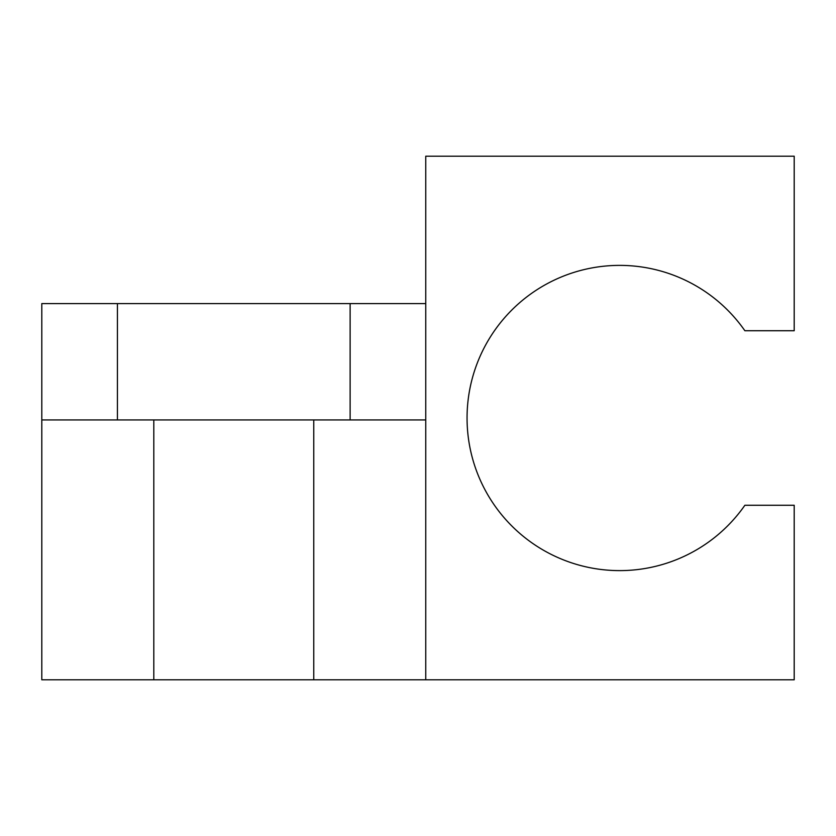 <?xml version="1.0" encoding="UTF-8"?>
<svg xmlns="http://www.w3.org/2000/svg" width="836" height="836" viewBox="0 0 836 836"><rect width="100%" height="100%" fill="white"/><g stroke="black" fill="none" stroke-linecap="round" stroke-linejoin="round"><path stroke-width="1.25" d="M41.8 419.944L41.8 679.793L425.754 679.793L425.754 303.593L41.8 303.593L41.8 419.944L425.754 419.944M425.754 679.793L794.2 679.793L794.2 505.268L744.876 505.268A152.612 152.612 0 0 1 518.299 532.083A152.612 152.612 0 0 1 518.299 303.917A152.612 152.612 0 0 1 744.876 330.732L794.2 330.732L794.2 156.207L425.754 156.207L425.754 303.593M313.761 679.793L313.761 419.944M153.803 679.793L153.803 419.944M350.127 419.944L350.127 303.593M117.427 419.944L117.427 303.593"/></g></svg>
